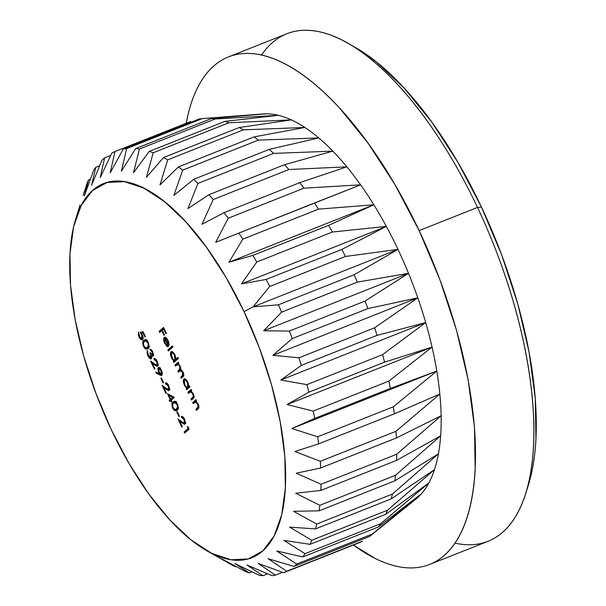 <?xml version="1.0" encoding="UTF-8"?>
<svg xmlns="http://www.w3.org/2000/svg" width="606" height="606" viewBox="0 0 606 606"><rect width="100%" height="100%" fill="white"/><g stroke="black" fill="none" stroke-linecap="round" stroke-linejoin="round"><path stroke-width="0.91" d="M207.146 550.945L232.53 565.33A226.841 95.195 -111.6 0 0 235.067 566.724L221.894 558.921L245.4 571.473A226.841 95.195 -111.6 0 0 249.369 572.875L234.833 563.497L259.163 575.245A226.841 95.195 -111.6 0 0 262.883 575.7L246.968 564.989L271.973 575.655A226.841 95.195 -111.6 0 0 275.397 575.162L258.111 563.375L283.646 572.7A226.841 95.195 -111.6 0 0 286.706 571.261L268.087 558.687L293.986 566.421A226.841 95.195 -111.6 0 0 296.637 564.057L276.745 550.99L302.826 556.922A226.841 95.195 -111.6 0 0 305.038 553.672L283.941 540.408L310.037 544.347A226.841 95.195 -111.6 0 0 311.764 540.272L289.562 527.114L315.506 528.902A226.841 95.195 -111.6 0 0 316.718 524.054L293.524 511.305L319.142 510.828A226.841 95.195 -111.6 0 0 319.824 505.29L295.758 493.246L320.885 490.413A226.841 95.195 -111.6 0 0 321.029 484.262L296.228 473.21L320.71 467.968A226.841 95.195 -111.6 0 0 320.316 461.31L294.94 451.515L318.62 443.857A226.841 95.195 -111.6 0 0 317.688 436.797L291.895 428.51L314.65 418.451A226.841 95.195 -111.6 0 0 313.196 411.103L287.161 404.55L308.863 392.165A226.841 95.195 -111.6 0 0 306.909 384.636L280.798 380.015L301.349 365.403A226.841 95.195 -111.6 0 0 298.925 357.82L272.912 355.298L292.221 338.587A226.841 95.195 -111.6 0 0 289.373 331.065L263.625 330.778L281.623 312.143A226.841 95.195 -111.6 0 0 278.396 304.803L253.081 306.848L244.059 311.673A201.207 84.439 68.4 0 1 283.661 504.722A201.207 84.439 68.4 0 1 207.146 550.945A201.207 84.439 68.4 0 1 111.292 429.737L129.184 463.757L148.94 494.201L169.801 519.895L190.958 539.855L211.615 553.323L230.962 559.77L248.263 558.944L262.845 550.892L274.162 535.916L281.767 514.585L285.373 487.732L284.843 456.379L280.192 421.731L271.602 385.121L259.398 347.958L244.059 311.673L226.167 277.654L206.411 247.21L185.55 221.516L164.385 201.556L143.736 188.087L124.389 181.641L107.088 182.467L92.498 190.519L81.189 205.495L73.576 226.826L69.97 253.679L70.508 285.032L75.159 319.68L83.749 356.29L95.953 393.445L111.292 429.737A201.207 84.439 68.4 0 1 75.621 219.243A201.207 84.439 68.4 0 1 244.059 311.673L253.081 306.848L269.738 286.486L345.428 256.474L397.983 249.392L354.086 274.791A226.841 95.195 68.4 0 1 357.32 282.131L408.52 273.321A208.896 87.665 -111.6 0 0 397.983 249.392A208.896 87.665 68.4 0 1 408.52 273.321L365.062 301.053A226.841 95.195 68.4 0 1 367.91 308.575L417.807 297.841A208.896 87.665 -111.6 0 0 408.52 273.321A208.896 87.665 68.4 0 1 417.807 297.841L374.622 327.808A226.841 95.195 68.4 0 1 377.038 335.391L425.7 322.559A208.896 87.665 -111.6 0 0 417.807 297.841A208.896 87.665 68.4 0 1 425.7 322.559L382.606 354.624A226.841 95.195 68.4 0 1 384.56 362.153L432.063 347.094A208.896 87.665 -111.6 0 0 425.7 322.559A208.896 87.665 68.4 0 1 432.063 347.094L388.893 381.091A226.841 95.195 68.4 0 1 390.347 388.438L436.797 371.054A208.896 87.665 -111.6 0 0 432.063 347.094A208.896 87.665 68.4 0 1 436.797 371.054L393.385 406.785A226.841 95.195 68.4 0 1 394.317 413.837L439.835 394.059A208.896 87.665 -111.6 0 0 436.797 371.054A208.896 87.665 68.4 0 1 439.835 394.059L396.006 431.298A226.841 95.195 68.4 0 1 396.407 437.956L441.13 415.754A208.896 87.665 -111.6 0 0 439.835 394.059A208.896 87.665 68.4 0 1 441.13 415.754L396.725 454.25A226.841 95.195 68.4 0 1 396.582 460.393L440.653 435.79A208.896 87.665 -111.6 0 0 441.13 415.754A208.896 87.665 68.4 0 1 440.653 435.79L395.521 475.278A226.841 95.195 68.4 0 1 394.832 480.816L438.418 453.849A208.896 87.665 -111.6 0 0 440.653 435.79A208.896 87.665 68.4 0 1 438.418 453.849L392.415 494.041A226.841 95.195 68.4 0 1 391.203 498.889L434.464 469.658A208.896 87.665 -111.6 0 0 438.418 453.849A208.896 87.665 68.4 0 1 434.464 469.658L387.461 510.26A226.841 95.195 68.4 0 1 385.734 514.335L428.843 482.952A208.896 87.665 -111.6 0 0 434.464 469.658A208.896 87.665 68.4 0 1 428.843 482.952L380.727 523.66A226.841 95.195 68.4 0 1 378.523 526.909L421.647 493.534A208.896 87.665 -111.6 0 0 428.843 482.952A208.896 87.665 68.4 0 1 421.647 493.534L372.334 534.045A226.841 95.195 68.4 0 1 369.675 536.408L373.834 533.053M525.91 493.004L528.5 484.641A265.284 111.33 -111.6 0 0 481.467 207.116L477.52 207.434A272.973 114.557 68.4 0 1 525.91 493.004A272.973 114.557 68.4 0 1 455.023 543.127M419.125 230.591A272.973 114.557 68.4 0 1 429.684 564.428A272.973 114.557 68.4 0 1 353.427 545.029L375.106 558.429C384.242 562.974 392.991 565.89 401.354 567.171C409.724 568.458 417.549 568.087 424.829 566.065C432.108 564.034 438.706 560.391 444.615 555.134C450.531 549.877 455.651 543.105 459.969 534.81C464.287 526.523 467.726 516.88 470.286 505.881C472.847 494.875 474.475 482.732 475.18 469.445L474.453 426.904L468.143 379.901L456.492 330.24L439.941 279.82L419.125 230.591L477.52 207.434L419.125 230.591L394.847 184.436L368.047 143.137L339.746 108.269C330.156 97.846 320.582 88.817 311.037 81.189C301.493 73.553 292.153 67.471 283.017 62.926C273.889 58.381 265.133 55.464 256.77 54.176C248.399 52.896 240.582 53.267 233.295 55.29C226.015 57.32 219.425 60.956 213.509 66.221C207.593 71.478 202.48 78.25 198.154 86.537C193.837 94.831 190.398 104.474 187.837 115.473L186.209 123.313A272.973 114.557 68.4 0 1 228.447 56.926A272.973 114.557 68.4 0 1 419.125 230.591M429.684 564.428L488.072 541.279A272.973 114.557 -111.6 0 0 477.52 207.434A272.973 114.557 -111.6 0 0 286.835 33.769L228.447 56.926M170.21 399.46L167.483 393.695L174.286 397.385L171.187 400.142L171.846 401.543L171.384 401.952L170.725 400.551L169.695 401.467L169.18 400.377L170.21 399.46L169.18 400.377L169.695 401.467L170.725 400.551L171.384 401.952L171.846 401.543L171.187 400.142L174.286 397.385L167.483 393.695L170.21 399.46L172.377 398.604L170.21 399.46M157.09 365.123L154.636 364.047L150.553 360.979L154.454 369.236L154.916 368.827L152.242 363.176L153.045 362.85L152.242 363.176L154.871 365.153L155.697 364.82L154.871 365.153L157.643 366.183L157.234 361.327C156 358.964 154.878 358.085 153.871 358.691L154.424 358.472L153.871 358.691L154.386 359.782L156.749 361.676L157.09 365.123L158.105 364.721L157.09 365.123L157.363 363.736L156.749 361.676L155.515 359.941L154.386 359.782L153.871 358.691L155.462 358.888L156.401 359.881L158.09 364.267L157.871 365.88L157.075 366.388L152.242 363.176L154.916 368.827L154.454 369.236L150.553 360.979L156.28 365.168L158.105 364.759M152.659 355.131L150.455 352.662L149.993 353.071L150.546 352.851L149.993 353.071L150.818 357.654L151.818 357.252L150.818 357.654L148.409 355.404L147.341 350.563L147.94 355.79L148.485 355.57L147.94 355.79C149.174 358.252 150.318 359.222 151.371 358.707L151.583 355.624L153.53 354.843L151.583 355.624L153.174 356.222L152.659 351.639L149.803 349.041L150.318 350.132L151.379 349.707L150.318 350.132L152.204 352.063L152.659 355.131L153.53 354.783L152.659 355.131L152.204 352.063L149.803 349.041L151.977 350.435L153.492 354.358L153.174 356.222L151.583 355.624L151.705 358.154L150.636 358.881L148.773 357.275L147.667 355.184L147.091 353.328L147.341 350.563L147.955 354.275L150.167 357.684L150.818 357.654L151.083 356.904L149.993 353.071L150.455 352.662L152.151 355.116L153.53 354.805M147.856 348.556L145.948 349.139L144.705 348.276L143.258 345.837L142.857 341.966L144.796 339.739L145.826 339.648L147.053 340.474L148.538 343.004L149.023 346.405L147.856 348.556C149.281 347.73 149.402 345.632 148.228 342.276L144.887 339.701L143.955 340.307C142.524 341.08 142.38 343.132 143.524 346.458L144.076 346.238L143.524 346.458L147.031 349.101L147.856 348.556M176.876 364.888C177.626 363.895 178.596 364.388 179.785 366.38L180.262 366.191L179.785 366.38L179.52 369.615L180.959 369.046L177.861 371.092L180.02 370.236L180.209 370.637L180.02 370.236L177.861 371.092L178.376 372.182L180.383 370.554L182.656 372.463L183.141 372.273L182.656 372.463L182.504 375.591L183.83 375.061L180.732 377.167L182.891 376.311L180.732 377.167L181.247 378.258L183.012 376.682C184.012 376.121 184.057 374.659 183.148 372.296L180.823 369.743L180.277 366.213L178.202 363.706L178.77 363.206L178.255 362.115L174.99 365.024L175.505 366.115L174.99 365.024L178.255 362.115L178.77 363.206L178.202 363.706L180.277 366.213L180.823 369.743L182.618 371.334L183.747 374.046L183.512 376.114L181.247 378.258L180.732 377.167L183.148 374.599L182.656 372.463L180.944 370.524L178.376 372.182L177.861 371.092L180.247 368.615L179.785 366.38L178.149 364.471L175.505 366.115L178.679 364.009M175.929 359.093L177.884 357.358L178.399 358.449L173.808 362.532L173.293 361.441L173.861 360.934L172.043 358.858L170.809 355.98L170.74 352.101L171.854 351.495L172.884 352.048L175.164 355.427L175.929 359.093L174.922 354.889C173.505 352.154 172.21 351.101 171.036 351.722C170.119 352.912 170.286 354.957 171.521 357.866L173.861 360.934L173.293 361.441L173.808 362.532L178.399 358.449L177.884 357.358L175.929 359.093L178.096 358.237L175.929 359.093M159.605 332.474L159.09 331.384L163.559 327.407L166.362 333.323L165.9 333.732L163.62 328.906L162.241 330.126L164.521 334.959L164.067 335.36L161.779 330.535L159.605 332.474L161.779 330.535L164.067 335.36L164.521 334.959L162.241 330.126L163.62 328.906L165.9 333.732L166.362 333.323L163.559 327.407L159.09 331.384L161.249 330.528L163.915 328.157L161.249 330.528L159.09 331.384L159.605 332.474M164.688 338.572L164.506 341.549L165.597 343.943L167.241 345.541L167.514 346.67L166.794 346.299L164.279 342.466L163.756 338.307L164.567 337.216L165.824 337.466L168.521 341.451L169.119 344.541L168.438 346.511L164.688 338.572L168.438 346.511L169.119 344.541L168.074 340.39L165.824 337.466L164.249 337.413C163.309 338.542 163.453 340.527 164.673 343.375L167.514 346.67L167.241 345.541L165.014 342.882L164.688 338.572L165.165 338.383L164.688 338.572M168.362 351.003L167.847 349.92L172.437 345.837L172.952 346.927L168.362 351.003L172.952 346.927L172.437 345.837L167.847 349.92L170.013 349.056L172.793 346.587L170.013 349.056L167.847 349.92L168.362 351.003M188.837 386.325L189.443 385.78L189.958 386.87L186.693 389.779L186.178 388.688L186.739 388.188L184.928 386.113L183.686 383.227L183.626 379.356L184.732 378.75L185.769 379.295L188.042 382.674L188.837 386.325L187.807 382.144C186.383 379.401 185.088 378.349 183.921 378.977C183.004 380.167 183.163 382.212 184.406 385.113L186.739 388.188L186.178 388.688L186.693 389.779L189.958 386.87L189.443 385.78L188.837 386.325M188.383 393.362L187.868 392.271L191.14 389.363L191.655 390.453L191.064 390.976L193.693 394.718L193.761 397.953L191.549 400.058L191.034 398.968L193.344 396.574L192.814 393.945L190.837 391.726L188.383 393.362L190.526 391.696L192.814 393.945L193.253 396.809L191.034 398.968L191.549 400.058L193.223 398.574C194.291 397.953 194.321 396.354 193.306 393.779L191.064 390.976L191.655 390.453L191.14 389.363L187.868 392.271L191.496 390.112L187.868 392.271L188.383 393.362M193.246 403.641L192.731 402.551L195.996 399.642L196.511 400.733L195.92 401.255L198.548 404.997L198.616 408.232L196.405 410.338L195.889 409.247L198.2 406.853L197.677 404.225L195.693 402.005L193.246 403.641L195.382 401.975L197.677 404.225L198.117 407.088L195.889 409.247L196.405 410.338L198.079 408.853C199.147 408.232 199.177 406.634 198.17 404.058L195.92 401.255L196.511 400.733L195.996 399.642L192.731 402.551L196.352 400.392L192.731 402.551L193.246 403.641M142.099 338.64L143.152 338.224L142.099 338.64L139.501 336.572L138.524 332.088L139.016 336.913L139.569 336.694L139.016 336.913C140.334 339.481 141.524 340.428 142.592 339.746C143.425 338.815 143.311 337.103 142.251 334.626L141.486 333.27L143.448 332.497L141.486 333.27L143.524 332.664L142.971 332.876L144.925 337.012L145.387 336.603L143.031 331.618L140.206 332.361L143.031 331.618L145.387 336.603L144.925 337.012L142.971 332.876L141.486 333.27L143.137 337.777L143.039 339.004L142.198 339.966L140.903 339.572L138.463 335.474L138.524 332.088L139.812 337.156L141.554 338.815L142.296 338.368L142.16 335.989L140.206 332.361L141.698 334.838L141.88 338.777L143.145 338.277M161.863 375.25L160.969 375.44L156.106 373.076L155.916 372.001L159.333 373.766L158.121 371.024L157.871 368.35L158.567 367.441L159.787 367.88L162.044 371.796L162.302 374.288L161.863 375.25L161.461 370.266C160.295 367.978 159.226 367.1 158.264 367.615L158.696 372.516L159.333 373.766L155.916 372.001L156.106 373.076L159.893 375.023L161.772 374.016L159.893 375.023L161.628 375.402M163.09 383.015L160.878 378.341L161.34 377.932L163.544 382.606L163.09 383.015L163.544 382.606L161.34 377.932L160.878 378.341L161.431 378.121L160.878 378.341L163.09 383.015M168.574 389.416L166.12 388.34L162.037 385.272L165.938 393.529L166.4 393.12L163.726 387.469L164.529 387.143L163.726 387.469L166.355 389.446L167.18 389.113L166.355 389.446L169.127 390.476L168.718 385.621C167.483 383.257 166.362 382.378 165.355 382.984L165.908 382.765L165.355 382.984L165.87 384.075L168.233 385.969L168.574 389.416L169.589 389.014L168.574 389.416L168.847 388.029L168.233 385.969L166.998 384.234L165.87 384.075L165.355 382.984L166.945 383.181L167.885 384.174L169.574 388.56L169.354 390.173L168.559 390.681L163.726 387.469L166.4 393.12L165.938 393.529L162.037 385.272L167.764 389.461L169.589 389.052M177.005 410.224L175.104 410.807L173.854 409.944L172.407 407.505L172.006 403.626L173.952 401.407L174.975 401.316L176.21 402.134L177.694 404.672L178.172 408.073L177.005 410.224C178.429 409.391 178.55 407.3 177.376 403.937L174.036 401.369L173.104 401.975C171.672 402.748 171.528 404.8 172.672 408.126L173.225 407.906L172.672 408.126L176.179 410.762L177.005 410.224M178.99 416.648L176.778 411.974L177.24 411.572L179.444 416.239L178.99 416.648L179.444 416.239L177.24 411.572L176.778 411.974L177.331 411.762L176.778 411.974L178.99 416.648M184.474 423.049L182.012 421.973L177.937 418.913L181.838 427.162L182.3 426.753L179.626 421.102L180.429 420.784L179.626 421.102L182.254 423.079L183.08 422.753L182.254 423.079L185.027 424.109L184.618 419.254C183.383 416.898 182.262 416.019 181.255 416.625L181.808 416.405L181.255 416.625L181.77 417.708L184.133 419.61L184.474 423.049L185.489 422.647L184.474 423.049L184.747 421.67L184.133 419.61L182.898 417.875L181.77 417.708L181.255 416.625L182.845 416.814L183.785 417.814L185.474 422.193L185.254 423.806L184.459 424.314L179.626 421.102L182.3 426.753L181.838 427.162L177.937 418.913L183.663 423.094L185.489 422.685M188.133 428.419L187.254 426.548L188.049 426.859L189.11 429.101L184.633 433.078L184.118 431.987L188.133 428.419L184.118 431.987L184.633 433.078L189.11 429.101L188.049 426.859L187.254 426.548L188.133 428.419L188.686 428.2L188.133 428.419M260.701 114.216A208.896 87.665 68.4 0 1 266.261 113.822A208.896 87.665 68.4 0 1 278.396 115.314A208.896 87.665 68.4 0 1 291.327 119.882A208.896 87.665 68.4 0 1 304.856 127.465A208.896 87.665 68.4 0 1 318.771 137.941A208.896 87.665 68.4 0 1 332.845 151.136A208.896 87.665 68.4 0 1 346.859 166.847A208.896 87.665 68.4 0 1 360.593 184.83A208.896 87.665 68.4 0 1 373.826 204.79A208.896 87.665 68.4 0 1 386.355 226.424L341.867 249.43L266.17 279.442L241.453 283.881L256.732 262.027A226.841 95.195 -111.6 0 0 252.891 255.391A226.841 95.195 68.4 0 1 256.732 262.027L332.429 232.015A226.841 95.195 -111.6 0 0 328.588 225.379L252.891 255.391L228.924 262.246L242.832 239.143A226.841 95.195 -111.6 0 0 238.772 233.022A226.841 95.195 68.4 0 1 242.832 239.143L318.521 209.131A226.841 95.195 -111.6 0 0 314.461 203.002L215.691 242.286L228.235 218.198A226.841 95.195 -111.6 0 0 224.023 212.683A226.841 95.195 68.4 0 1 228.235 218.198L303.932 188.186A226.841 95.195 -111.6 0 0 299.72 182.671L224.023 212.683L201.957 224.303L213.183 199.525A226.841 95.195 -111.6 0 0 208.888 194.708A226.841 95.195 68.4 0 1 213.183 199.525L288.88 169.513A226.841 95.195 -111.6 0 0 284.578 164.696L208.888 194.708L187.943 208.593L197.92 183.413A226.841 95.195 -111.6 0 0 193.602 179.368A226.841 95.195 68.4 0 1 197.92 183.413L273.609 153.401A226.841 95.195 -111.6 0 0 269.291 149.356L193.602 179.368L173.869 195.397L182.671 170.127A226.841 95.195 -111.6 0 0 178.406 166.915A226.841 95.195 68.4 0 1 182.671 170.127L258.368 140.107A226.841 95.195 -111.6 0 0 254.096 136.895L178.406 166.915L159.961 184.921L167.688 159.863A226.841 95.195 -111.6 0 0 163.537 157.537A226.841 95.195 68.4 0 1 167.688 159.863L243.377 129.851A226.841 95.195 -111.6 0 0 239.234 127.525L163.537 157.537L146.425 177.338L153.197 152.788A226.841 95.195 -111.6 0 0 149.235 151.386A226.841 95.195 68.4 0 1 153.197 152.788L228.894 122.776A226.841 95.195 -111.6 0 0 224.924 121.374L149.235 151.386L133.494 172.771L139.441 149.015A226.841 95.195 -111.6 0 0 135.721 148.561A226.841 95.195 68.4 0 1 139.441 149.015L215.138 119.003A226.841 95.195 -111.6 0 0 211.411 118.541L135.721 148.561L121.359 171.278L126.624 148.606A226.841 95.195 -111.6 0 0 123.207 149.099L198.904 119.087L123.207 149.099A226.841 95.195 68.4 0 1 126.624 148.606L202.321 118.594A226.841 95.195 -111.6 0 0 198.904 119.087A226.841 95.195 68.4 0 1 202.321 118.594L266.261 113.822L211.411 118.541A226.841 95.195 68.4 0 1 215.138 119.003L278.396 115.314L224.924 121.374A226.841 95.195 68.4 0 1 228.894 122.776L291.327 119.882L239.234 127.525A226.841 95.195 68.4 0 1 243.377 129.851L304.856 127.465L254.096 136.895A226.841 95.195 68.4 0 1 258.368 140.107L318.771 137.941L269.291 149.356A226.841 95.195 68.4 0 1 273.609 153.401L332.845 151.136L284.578 164.696A226.841 95.195 68.4 0 1 288.88 169.513L346.859 166.847L299.72 182.671A226.841 95.195 68.4 0 1 303.932 188.186L360.593 184.83L314.461 203.002A226.841 95.195 68.4 0 1 318.521 209.131L373.826 204.79L328.588 225.379A226.841 95.195 68.4 0 1 332.429 232.015L386.355 226.424A208.896 87.665 68.4 0 1 397.983 249.392L354.086 274.791L278.396 304.803A226.841 95.195 68.4 0 1 281.623 312.143L357.32 282.131A226.841 95.195 -111.6 0 0 354.086 274.791L278.396 304.803L253.081 306.848L269.738 286.486A226.841 95.195 -111.6 0 0 266.17 279.442A226.841 95.195 68.4 0 1 269.738 286.486L345.428 256.474A226.841 95.195 -111.6 0 0 341.867 249.43A226.841 95.195 68.4 0 1 345.428 256.474L397.983 249.392A208.896 87.665 -111.6 0 0 386.355 226.424A208.896 87.665 -111.6 0 0 373.826 204.79A208.896 87.665 -111.6 0 0 360.593 184.83A208.896 87.665 -111.6 0 0 346.859 166.847A208.896 87.665 -111.6 0 0 332.845 151.136A208.896 87.665 -111.6 0 0 318.771 137.941A208.896 87.665 -111.6 0 0 304.856 127.465A208.896 87.665 -111.6 0 0 291.327 119.882A208.896 87.665 -111.6 0 0 278.396 115.314A208.896 87.665 -111.6 0 0 266.261 113.822A208.896 87.665 -111.6 0 0 263.262 113.943L221.182 117.14M367.91 308.575A226.841 95.195 -111.6 0 0 365.062 301.053L289.373 331.065A226.841 95.195 68.4 0 1 292.221 338.587L367.91 308.575L417.807 297.841L272.912 355.298L292.221 338.587L367.91 308.575M377.038 335.391A226.841 95.195 -111.6 0 0 374.622 327.808L298.925 357.82A226.841 95.195 68.4 0 1 301.349 365.403L377.038 335.391L425.7 322.559L280.798 380.015L301.349 365.403L377.038 335.391M384.56 362.153A226.841 95.195 -111.6 0 0 382.606 354.624L306.909 384.636A226.841 95.195 68.4 0 1 308.863 392.165L384.56 362.153L432.063 347.094L287.161 404.55L308.863 392.165L384.56 362.153M390.347 388.438A226.841 95.195 -111.6 0 0 388.893 381.091L313.196 411.103A226.841 95.195 68.4 0 1 314.65 418.451L390.347 388.438L436.797 371.054L291.895 428.51L314.65 418.451L390.347 388.438M394.317 413.837A226.841 95.195 -111.6 0 0 393.385 406.785L317.688 436.797A226.841 95.195 68.4 0 1 318.62 443.857L394.317 413.837L439.835 394.059L396.006 431.298L320.316 461.31A226.841 95.195 68.4 0 1 320.71 467.968L396.407 437.956A226.841 95.195 -111.6 0 0 396.006 431.298L320.316 461.31L294.94 451.515L318.62 443.857L394.317 413.837M396.582 460.393A226.841 95.195 -111.6 0 0 396.725 454.25L321.029 484.262A226.841 95.195 68.4 0 1 320.885 490.413L396.582 460.393L440.653 435.79L395.521 475.278L319.824 505.29A226.841 95.195 68.4 0 1 319.142 510.828L394.832 480.816A226.841 95.195 -111.6 0 0 395.521 475.278L319.824 505.29L295.758 493.246L320.885 490.413L396.582 460.393M391.203 498.889A226.841 95.195 -111.6 0 0 392.415 494.041L316.718 524.054A226.841 95.195 68.4 0 1 315.506 528.902L391.203 498.889L434.464 469.658L387.461 510.26L311.764 540.272A226.841 95.195 68.4 0 1 310.037 544.347L385.734 514.335A226.841 95.195 -111.6 0 0 387.461 510.26L311.764 540.272L289.562 527.114L315.506 528.902L391.203 498.889M374.023 532.901L415.966 499.049A208.896 87.665 -111.6 0 0 421.647 493.534L372.334 534.045L296.637 564.057A226.841 95.195 68.4 0 1 293.986 566.421L369.675 536.408A226.841 95.195 -111.6 0 0 372.334 534.045L296.637 564.057L276.745 550.99L302.826 556.922L378.523 526.909A226.841 95.195 -111.6 0 0 380.727 523.66L305.038 553.672A226.841 95.195 68.4 0 1 302.826 556.922L378.523 526.909L421.647 493.534A208.896 87.665 68.4 0 1 412.989 501.23M369.675 536.408L293.986 566.421L268.087 558.687L286.706 571.261L362.403 541.241A226.841 95.195 68.4 0 1 359.335 542.681A226.841 95.195 -111.6 0 0 362.403 541.241L286.706 571.261A226.841 95.195 68.4 0 1 283.646 572.7L359.335 542.681L283.646 572.7L258.111 563.375L275.397 575.162A226.841 95.195 68.4 0 1 271.973 575.655L246.968 564.989L262.883 575.7A226.841 95.195 68.4 0 1 259.163 575.245L234.833 563.497L249.369 572.875A226.841 95.195 68.4 0 1 245.4 571.473L221.894 558.921L235.067 566.724A226.841 95.195 68.4 0 1 230.916 564.398M282.578 572.314L275.397 575.162L282.578 572.314M267.625 573.821L262.883 575.7L267.625 573.821M252.013 571.822L249.369 572.875L252.013 571.822M235.848 566.413L235.067 566.724L235.848 566.413M83.098 195.352L86.84 183.989A226.841 95.195 68.4 0 1 88.559 179.906A226.841 95.195 -111.6 0 0 86.84 183.989L83.158 195.329M88.559 179.906L90.408 179.179L88.559 179.906L84.385 195.859L88.559 179.906M95.771 167.339L99.611 165.817L95.771 167.339A226.841 95.195 -111.6 0 0 93.566 170.581A226.841 95.195 68.4 0 1 95.771 167.339L91.582 185.277L95.771 167.339M104.618 157.84L110.739 155.416L104.618 157.84A226.841 95.195 -111.6 0 0 101.967 160.204A226.841 95.195 68.4 0 1 104.618 157.84L100.232 177.581L104.618 157.84M114.958 151.561L190.655 121.548L114.958 151.561A226.841 95.195 -111.6 0 0 111.898 153A226.841 95.195 68.4 0 1 114.958 151.561L110.216 172.892L114.958 151.561M354.654 47.071L376.424 61.926L404.331 88.249L431.828 122.132L457.878 162.264L481.467 207.116L501.692 254.959L517.782 303.962L529.106 352.222L535.242 397.907L535.946 439.244C535.265 452.159 533.674 463.961 531.189 474.657L528.296 485.3M261.497 55.07A272.973 114.557 68.4 0 1 347.473 42.996A272.973 114.557 68.4 0 1 477.52 207.434L481.467 207.116A265.284 111.33 -111.6 0 0 355.086 47.313L347.473 42.996M93.566 170.581L84.385 195.859L93.566 170.581M101.967 160.204L91.582 185.277L101.967 160.204M111.898 153L100.232 177.581L111.898 153M123.207 149.099L110.216 172.892L123.207 149.099M397.983 249.392L253.081 306.848L397.983 249.392M332.429 232.015L386.355 226.424L241.453 283.881L256.732 262.027L332.429 232.015M386.355 226.424L341.867 249.43L266.17 279.442L241.453 283.881L386.355 226.424M318.521 209.131L373.826 204.79L228.924 262.246L242.832 239.143L318.521 209.131M373.826 204.79L328.588 225.379L252.891 255.391L228.924 262.246L373.826 204.79M303.932 188.186L360.593 184.83L215.691 242.286L228.235 218.198L303.932 188.186M288.88 169.513L346.859 166.847L299.72 182.671L224.023 212.683L201.957 224.303L213.183 199.525L288.88 169.513M273.609 153.401L332.845 151.136L284.578 164.696L208.888 194.708L187.943 208.593L197.92 183.413L273.609 153.401M258.368 140.107L318.771 137.941L269.291 149.356L193.602 179.368L173.869 195.397L182.671 170.127L258.368 140.107M243.377 129.851L304.856 127.465L254.096 136.895L178.406 166.915L159.961 184.921L167.688 159.863L243.377 129.851M228.894 122.776L291.327 119.882L239.234 127.525L163.537 157.537L146.425 177.338L153.197 152.788L228.894 122.776M215.138 119.003L278.396 115.314L224.924 121.374L149.235 151.386L133.494 172.771L139.441 149.015L215.138 119.003M202.321 118.594L266.261 113.822L211.411 118.541L135.721 148.561L121.359 171.278L126.624 148.606L202.321 118.594M385.734 514.335L428.843 482.952L380.727 523.66L305.038 553.672L283.941 540.408L310.037 544.347L385.734 514.335M394.832 480.816L438.418 453.849L392.415 494.041L316.718 524.054L293.524 511.305L319.142 510.828L394.832 480.816M396.407 437.956L441.13 415.754L396.725 454.25L321.029 484.262L296.228 473.21L320.71 467.968L396.407 437.956M436.797 371.054L393.385 406.785L317.688 436.797L291.895 428.51L436.797 371.054M432.063 347.094L388.893 381.091L313.196 411.103L287.161 404.55L432.063 347.094M425.7 322.559L382.606 354.624L306.909 384.636L280.798 380.015L425.7 322.559M417.807 297.841L374.622 327.808L298.925 357.82L272.912 355.298L417.807 297.841M357.32 282.131L408.52 273.321L263.625 330.778L281.623 312.143L357.32 282.131M408.52 273.321L365.062 301.053L289.373 331.065L263.625 330.778L408.52 273.321M164.165 328.687L163.62 328.906L164.165 328.687M162.332 330.315L161.779 330.535L162.332 330.315M165.158 343.185L164.673 343.375L165.158 343.185M165.824 337.989L165.9 337.519M164.9 337.156L164.249 337.413L164.9 337.156M168.324 345.064L165.143 338.33L166.339 337.853L165.143 338.33L166.961 338.534L166.309 338.792L167.695 340.807L168.173 340.617L167.695 340.807L168.324 345.064L169.112 344.753L168.324 345.064L168.407 342.882L167.695 340.807L166.309 338.792L165.143 338.33L168.324 345.064M175.407 359.585L176.02 360.078L175.619 360.918L173.293 361.441L175.46 360.585L173.861 360.934L176.02 360.078L175.619 359.775M172.006 357.676L171.521 357.866L172.006 357.676M172.627 352.344L172.68 351.889L172.627 352.344M171.657 351.48L171.036 351.722L171.657 351.48M177.467 358.434L176.8 359.297M174.922 359.994L175.361 358.131L174.717 355.684L172.968 353.063L171.793 352.677L171.134 354.699L172.793 358.987L174.301 360.184L177.088 359.131L174.922 359.994C174.028 360.494 173.036 359.676 171.945 357.548L171.551 352.821C172.452 352.344 173.445 353.162 174.528 355.26L175.005 355.071L174.528 355.26L174.922 359.994L177.452 358.487M171.551 352.821L173.036 352.177M174.99 365.024L178.611 362.865L174.99 365.024M182.891 376.311L183.769 375.531L182.891 376.311M180.02 370.236L180.891 369.463L180.02 370.236M177.338 364.554L177.149 364.161L177.338 364.554M188.292 386.833L188.905 387.332L188.496 388.173L186.178 388.688L188.337 387.832L186.739 388.188L188.905 387.332L188.496 387.022M184.891 384.924L184.406 385.113L184.891 384.924M185.504 379.591L185.565 379.136L185.504 379.591M184.542 378.727L183.921 378.977L184.542 378.727M187.807 387.242L188.239 385.378L187.602 382.939L185.853 380.318L184.671 379.924L184.012 381.954L184.633 384.371L186.39 387.022L187.807 387.242C186.913 387.749 185.921 386.931 184.822 384.795L184.429 380.068C185.33 379.598 186.322 380.409 187.413 382.515L187.89 382.325L187.413 382.515L187.807 387.242L189.769 386.461L187.557 387.393L189.792 386.507M184.429 380.068L185.921 379.432M193.352 398.445L191.034 398.968L194.003 397.392L193.352 398.445M194.064 397.006L192.572 397.604L194.064 397.006M194.071 396.491L193.253 396.809L194.071 396.491M193.299 393.756L192.814 393.945L193.299 393.756M191.526 391.302L190.526 391.696L191.526 391.302M191.511 391.294L190.526 391.696M190.223 391.817L190.034 391.415L190.223 391.817M198.215 408.724L195.889 409.247L198.866 407.671L198.215 408.724M198.927 407.285L197.427 407.876L198.927 407.285M198.927 406.762L198.117 407.088L198.927 406.762M198.154 404.035L197.677 404.225L198.154 404.035M196.382 401.581L195.382 401.975L196.382 401.581M196.367 401.566L195.382 401.975M195.079 402.096L194.89 401.695L195.079 402.096M142.251 334.618L141.698 334.838L142.251 334.618M143.114 332.626L142.539 331.747M146.122 339.451L145.069 340.958L145.887 339.663M145.69 339.618L143.955 340.307L145.69 339.618M145.69 339.883L145.311 340.42M148.084 348.276L148.667 348.359M148.894 347.018L147.614 346.996M144.47 341.398L145.281 340.86L147.788 342.716L148.334 342.504L147.788 342.716C148.614 345.284 148.462 346.867 147.341 347.465L148.94 346.837L146.001 348.011L144.001 346.087C143.167 343.504 143.327 341.935 144.47 341.398L143.486 342.935L143.667 345.223L144.789 347.306L146.379 347.988L147.978 346.7L148.084 343.458L147.349 341.943L145.902 340.784L144.47 341.398M148.841 347.041L146.001 348.011M148.167 347.147L149.508 346.609M152.204 352.063L152.75 351.844L152.204 352.063M150.818 357.654L151.818 357.29M149.955 352.851L150.114 353.419M154.386 359.782L155.818 359.199M156.749 361.676L157.302 361.464L156.749 361.676M158.09 365.039L158.545 365.304M157.174 372.652L156.106 373.076L157.174 372.652M159.961 373.516L159.333 373.766L159.961 373.516M159.242 372.296L158.696 372.516L159.242 372.296M158.787 367.41L158.264 367.615L158.787 367.41M160.037 367.494L159.999 368.706M158.802 368.69L159.022 371.781L160.355 373.932L161.173 374.25L162.347 373.75L161.378 374.137L161.62 372.705L160.976 370.614L161.522 370.402L160.976 370.614L159.855 368.963L158.802 368.69L160.976 370.614L161.378 374.137L159.249 372.311L158.802 368.69L160.067 368.153M161.378 374.137L162.347 373.788M165.87 384.075L167.301 383.492M168.233 385.969L168.779 385.757L168.233 385.969M169.574 389.332L170.028 389.597M171.271 400.331L170.725 400.551L171.271 400.331M171.498 399.862L169.18 400.377L171.339 399.521L172.286 398.415L171.498 399.862M172.831 398.195L174.058 397.104L170.672 399.051L168.96 395.43L170.021 395.014L168.96 395.43L172.612 397.324L173.672 396.907L170.672 399.051L172.831 398.195M172.612 397.324L168.96 395.43L170.672 399.051L172.612 397.324M175.27 401.111L174.217 402.626L175.036 401.331M174.839 401.286L173.104 401.975L174.839 401.286M177.285 409.951L176.308 409.376M174.839 401.551L174.46 402.081M176.02 409.088L177.816 410.027M178.656 408.277L176.763 408.664M173.627 403.058L174.43 402.528L176.937 404.384L177.482 404.172L176.937 404.384C177.763 406.952 177.611 408.535 176.498 409.133L178.088 408.505L175.149 409.671L173.149 407.755C172.316 405.172 172.475 403.604 173.627 403.058L172.634 404.603L172.968 407.323L174.573 409.505L175.876 409.542L177.497 407.171L177.232 405.126L176.498 403.611L175.051 402.452L173.627 403.058M177.99 408.709L175.149 409.671M181.77 417.708L183.201 417.125M184.133 419.61L184.678 419.39L184.133 419.61M185.474 422.965L185.928 423.23M186.443 431.472L184.118 431.987L186.284 431.131L188.951 428.76L186.443 431.472M80.068 204.896L75.621 219.243M180.444 370.531L181.512 370.107M145.281 340.86L147.44 340.004M174.43 402.528L176.588 401.672"/></g></svg>
